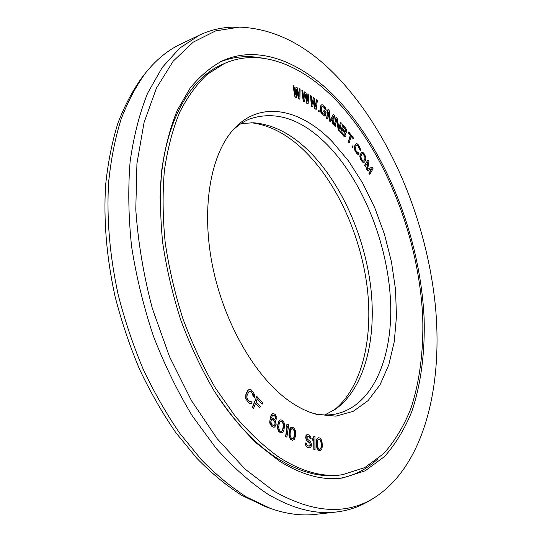 <?xml version="1.0" encoding="UTF-8"?>
<svg xmlns="http://www.w3.org/2000/svg" width="542" height="542" viewBox="0 0 542 542"><rect width="100%" height="100%" fill="white"/><g stroke="black" fill="none" stroke-linecap="round" stroke-linejoin="round"><path stroke-width="0.81" d="M271.84 419.393L273.087 419.461L275.085 422.069L275.092 424.522L273.588 425.707L271.833 424.549L270.851 421.886L271.42 419.596L273.087 419.461M279.428 457.536C302.029 471.797 323.079 477.509 342.585 474.67L364.793 467.59L383.743 453.573C394.671 441.229 403.634 426.432 410.626 409.183C419.725 382.022 423.654 350.694 422.733 317.531C419.095 239.781 387.123 155.717 338.845 103.17C304.441 66.09 261.21 47.086 224.402 63.516L207.403 74.234C196.861 84.051 187.634 96.7 179.707 112.18C172.708 129.22 167.613 148.596 164.416 170.323C162.444 193.148 162.702 217.247 165.202 242.613C169.002 268.31 174.958 293.798 183.047 319.075C192.254 343.777 203.067 366.798 215.479 388.14L235.567 416.676C249.835 433.295 264.455 446.92 279.428 457.536M288.94 400.829C255.106 376.907 223.44 322.253 212.193 264.266C200.926 206.251 211.156 152.817 234.374 128.474C261.224 99.796 301.128 109.274 332.375 141.774L348.438 160.845L362.7 183.149L374.813 207.904L384.474 234.354L391.439 261.745L395.497 289.299L396.48 316.23L394.264 341.717L388.77 364.881L380.017 384.827L368.093 400.619L353.235 411.337L335.857 416.134L316.542 414.339C307.497 411.967 298.29 407.462 288.94 400.829M293.019 85.616L294.963 97.038L296.379 97.513L296.759 89.41L298.744 98.644L299.916 99.206L300.092 89.098L299.211 88.664L299.096 96.415L297.158 87.655L295.979 87.072L295.553 94.708L293.906 86.056L293.019 85.616L295.194 96.943L296.379 97.513M296.711 90.372L298.513 98.739L299.916 99.206M299.211 88.664L298.879 95.439M295.979 87.072L295.376 93.786M251.048 401.419L250.58 401.886L249.157 401.188L247.714 399.434L246.901 397.408L247.138 395.274L248.67 391.981L249.862 391.033L251.278 391.744L253.236 394.488L253.365 396.358L254.313 397.523L254.428 394.583L253.304 392.184L250.987 389.678L250.153 389.332L248.385 389.908L246.176 394.102L245.966 398.343L247.105 400.768L249.449 403.268L251.332 403.499L252.003 402.584L251.048 401.419L250.404 401.852M249.686 391.107L251.007 391.798L252.437 393.546L253.1 396.412L254.313 397.523M249.11 389.427L247.443 390.863L245.905 394.156L245.695 398.397L248.277 402.571L250.025 403.661L251.332 403.499M256.806 396.378L252.335 407.367L253.595 408.383L255.567 403.241L259.814 407.869L260.343 406.473L256.102 401.846L257.254 398.837L262.132 404.169L262.653 402.787L256.806 396.378L252.599 407.313L253.595 408.383M255.472 403.485L259.814 407.869M257.159 399.081L262.132 404.169M301.833 90.053L303.215 101.191L304.618 101.801L305.424 94.152L306.948 103.19L308.113 103.881L308.811 94.294L307.944 93.766L307.422 101.117L305.918 92.533L304.753 91.828L303.927 99.023L302.707 90.589L301.833 90.053L303.445 101.103L304.618 101.801M305.329 95.046L306.718 103.278L308.113 103.881M307.944 93.766L307.267 100.209M304.753 91.828L303.805 98.177M310.525 95.433L311.359 106.246L312.741 106.97L313.947 99.809L315.031 108.603L316.176 109.416L317.375 100.392L316.528 99.775L315.62 106.699L314.536 98.339L313.391 97.513L312.185 104.24L311.386 96.056L310.525 95.433L311.589 106.151L312.741 106.97M313.811 100.629L314.8 108.691L316.176 109.416M316.528 99.775L315.512 105.859M313.391 97.513L312.111 103.468M321.894 104.701L321.054 105.101L320.505 106.523L320.579 111.638L321.616 113.786L323.554 115.642L324.848 116.11L325.688 115.697L326.088 112.059L324.008 110.283L323.926 111.469L325.18 112.533L325.065 114.118L324.441 114.64L322.612 113.298L321.44 111.035L321.569 107.147L322.09 106.124L324.36 107.438L326.216 110.283L325.647 107.919L324.441 106.259L322.483 104.782L321.284 105.013L320.735 106.435L320.586 110.521L321.846 113.698L323.784 115.554L325.078 116.022M324.008 110.283L323.696 111.557L324.949 112.621L324.685 114.613M322.023 106.198L324.13 107.526L325.153 109.66L326.216 110.283M318.486 110.161L318.215 111.279L319.157 111.74L319.197 110.717L318.486 110.161L318.445 111.185L319.157 111.74M328.425 112.98L329.346 120.88L330.437 121.923L333.425 116.713L332.564 123.657L333.377 124.436L334.461 115.629L333.249 114.457L330.241 120.371L329.19 110.527L327.971 109.342L326.84 118.176L327.666 118.962L328.547 112.004L329.577 120.791L330.667 121.835M333.14 117.241L332.334 123.745L333.377 124.436M333.249 114.457L330.207 120.073M327.971 109.342L326.616 118.258L327.666 118.962M335.999 117.248L334.218 125.642L335.241 126.408L336.596 119.159L338.547 129.958L339.726 131.232L341.243 122.932L340.457 122.085L339.163 129.138L337.185 118.529L335.999 117.248L334.448 125.554L335.241 126.408M336.467 119.816L338.316 130.046L339.726 131.232M340.457 122.085L339.062 128.569M342.686 124.592L340.539 132.499L344.299 136.726L345.945 136.178L345.708 133.102L346.785 132.675L346.717 130.249L345.742 128.23L342.686 124.592L340.769 132.417L343.845 136.056L345.152 136.74M348.777 131.93L348.31 132.783L350.281 135.351L348.269 141.909L349.238 142.79L351.243 136.225L353.201 138.779L353.438 138L348.777 131.93L348.54 132.702L350.505 135.27L348.499 141.828L349.238 142.79M351.162 136.496L353.201 138.779M356.399 143.644L355.308 144.484L354.448 146.611L354.529 149.66L356.473 153.162L357.7 154.26L358.621 154.287L359.021 153.745L355.986 150.69L355.267 148.298L356.236 145.425L356.988 144.951L359.028 147.248L360.322 150.473L360.24 148.345L358.316 144.87L357.097 143.759L355.938 143.867L354.671 146.53L354.509 148.325L355.64 151.55L357.341 153.786L358.621 154.287M358.323 152.722L357.944 152.939M356.548 145.073L357.747 145.798L359.211 148.149L359.393 149.531L360.322 150.473M352.436 145.94L351.948 146.774L352.774 147.519L353.038 146.767L352.436 145.94L352.171 146.692L352.774 147.519M361.69 152.336L360.071 154.836L359.827 156.55L360.349 158.765L362.368 161.97L363.648 162.593L364.78 161.868L365.931 159.077L365.769 156.97L364.068 153.569L362.869 152.363L361.69 152.336L360.294 154.761L360.057 156.475L360.572 158.684L362.598 161.889L363.878 162.519M367.639 162.661L366.568 169.206L367.415 170.689L371.737 168.826L369.129 173.203L369.766 174.314L373.065 168.758L372.117 167.105L367.571 169.28L368.96 161.57L368.004 159.904L364.658 165.412L365.294 166.53L367.93 162.18L366.792 169.131L367.645 170.615M371.494 168.935L368.906 173.277L369.766 174.314M372.117 167.105L367.578 169.246M368.004 159.904L364.427 165.493L365.294 166.53M272.924 415.091L274.882 416.066L275.851 418.715L276.955 419.373L276.718 417.042L275.289 414.616L273.717 413.587L271.935 414.21L270.675 416.818L269.963 420.524L270.241 423.532L271.691 425.971L273.446 427.13L274.476 427.069L275.871 425.477L276.183 424.21L275.18 420.009L273.561 418.336L271.393 418.045L272.423 415.545L272.944 415.07L274.144 415.165L275.146 416.019L276.122 418.668L276.955 419.373M272.687 413.634L271.664 414.264L270.404 416.873L269.72 422.13L269.977 423.58L271.42 426.019L273.175 427.177L274.476 427.069M280.302 419.867L278.832 421.114L277.639 425.307L277.721 428.952L278.784 431.527L280.824 433.004L282.748 432.367L284.015 429.718L284.509 425.043L284.015 422.604L282.355 420.199L280.302 419.867L278.778 421.723L277.911 425.26L277.985 428.905L279.049 431.479L281.095 432.956M287.138 426.364L285.587 436.513L286.874 437.13L288.771 424.643L287.761 423.973L286.461 425.158L286.135 427.279L287.436 426.087L285.851 436.473L286.874 437.13M287.761 423.973L286.196 425.206L286.135 427.279M292.118 427.008L290.912 427.367L289.841 428.756L288.961 434.603L289.252 436.791L290.424 439.196L292.463 440.355L294.272 439.454L295.315 436.601L295.586 432.74L295.295 430.572L294.137 428.18L292.118 427.008L290.573 427.828L289.218 433.105L289.929 437.855L290.688 439.149L292.727 440.307M307.551 434.521L306.183 435.7L306.101 439.013L307.395 441.147L309.699 442.529L310.478 445.029L310.132 445.741L308.954 446.168L306.962 445.192L306.332 443.295L305.336 442.943L305.471 444.108L305.939 445.68L307.585 447.374L309.746 447.841L311.108 446.642L311.494 444.271L310.552 441.716L307.111 438.817L307.165 436.608L308.181 436.141L309.665 436.954L310.132 438.234L311.122 438.586L310.505 436.425L309.048 434.792L306.609 434.88L305.918 435.741L305.702 437.895L306.481 440.402L309.922 443.295L310.214 445.07L309.394 446.141M305.336 442.943L305.207 444.155L306.494 446.845L308.649 447.875L309.746 447.841M307.931 436.188L309.401 436.994L309.868 438.275L311.122 438.586M313.974 436.371L312.748 438.072L312.761 440.287L313.994 438.58L314.075 449.406L315.058 449.67L314.956 436.656L313.974 436.371L313.005 438.031L313.025 440.239M313.73 439.027L313.811 449.447L315.058 449.67M318.208 437.733L317.172 438.437L316.426 440.212L316.487 446.296L317.043 448.349L318.405 450.273L320.607 450.605L321.833 449.189L322.348 445.991L322.043 442.089L321.487 440.057L320.139 438.139L318.208 437.733L316.975 439.128L316.535 444.833L317.822 449.237L318.662 450.233L320.607 450.605M343.14 126.767L345.742 130.073L345.64 131.97M342.327 130.094L344.936 133.4L344.793 135.473M362.225 153.596L363.458 154.429L364.942 157.478L364.834 158.921L363.587 161.17M272.816 419.515L274.442 421.181L275.031 422.902L274.828 424.569L273.967 425.66M280.973 421.195L282.639 422.428L283.425 425.375L282.49 430.334L281.142 431.507M291.962 428.519L293.547 429.474L294.482 432.299L293.886 437.414L292.605 438.83M318.418 439.149L320.031 439.487L321.237 441.926L321.433 447.184L320.857 448.722L319.597 449.304L318.269 448.22L317.558 446.418L317.368 441.134L317.958 439.603L318.953 439.081L320.275 440.179L320.979 441.967L321.176 447.231L320.132 449.223M216.299 394.285C235.093 422.807 255.241 444.027 276.738 457.956C299.36 472.177 320.437 477.868 339.976 475.029L342.585 474.67M160.08 198.697C160.988 128.8 187.559 79.328 222.003 64.6L224.402 63.516M333.655 410.416C361.9 388.119 373.377 338.777 367.212 287.517C360.823 236.116 337.497 183.711 305.281 151.638C288.046 134.633 269.936 124.985 250.96 122.709M324.875 414.928L335.742 409.02C364.57 388.228 376.67 339.258 370.836 287.958C364.8 236.502 341.582 183.724 309.441 151.584C291.616 133.928 272.958 124.328 253.466 122.783L241.122 123.549M232.545 130.507C237.965 125.236 243.832 121.34 250.147 118.813C276.115 110.372 301.908 119.105 327.517 145.019C362.971 181.407 387.51 243.175 390.491 300.065C393.377 356.704 373.12 406.642 335.037 414.149C328.344 415.362 321.304 415.172 313.913 413.587M343.208 126.496L345.965 129.992L345.816 131.957L345.064 131.699L342.639 128.82L343.208 126.496M345.342 134.606L344.637 135.486L341.785 132.323L342.395 129.816L344.82 132.695L345.118 134.687M363.689 154.348L364.962 156.604L365.2 158.142L363.743 161.15L362.869 160.92L361.453 158.921L360.83 156.53L362.3 153.528L363.174 153.772L363.458 154.429M279.164 423.79L279.631 422.347L281.217 421.134L282.111 421.5L283.31 423.268L283.568 427.015L282.755 430.287L281.779 431.364L280.275 431.168L279.062 429.386L278.683 427.32L279.164 423.79M290.329 431.432L290.688 429.908L292.124 428.444L293.005 428.668L294.259 430.253L294.746 432.252L294.509 435.849L294.15 437.374L292.714 438.857L291.833 438.647L290.573 437.055L290.078 435.043L290.329 431.432M270.607 508.484L246.535 497.041C231.238 487.244 216.17 474.785 201.326 459.663L180.019 433.607C166.53 414.034 154.274 392.611 143.257 369.339C133.122 345.274 124.768 320.397 118.19 294.706C109.701 255.553 106.51 218.128 108.617 182.437C110.934 159.639 115.046 138.698 120.961 119.592C127.77 101.74 135.94 86.239 145.452 73.089L142.153 77.289C132.715 90.324 124.619 105.663 117.858 123.312C111.998 142.18 107.905 162.857 105.595 185.344C103.481 220.54 106.598 257.416 114.945 295.973C121.422 321.27 129.66 345.769 139.646 369.468C150.513 392.388 162.607 413.485 175.933 432.773L196.99 458.464C211.665 473.376 226.576 485.673 241.718 495.354L265.573 506.675L270.607 508.484C286.508 514.053 301.528 516.011 315.674 514.344L336.44 511.994C348.716 510.51 359.949 506.621 370.139 500.327L374.705 497.522C424.467 465.361 443.329 385.362 435.212 304.225C426.581 222.559 392.476 138.278 342.341 82.35C310.661 47.066 276.379 28.651 239.483 27.1L234.13 27.147C222.152 27.222 210.567 29.891 199.375 35.162L179.72 48.13L162.227 67.479L147.648 93.17C139.551 113.298 133.705 136.164 130.1 161.773C127.946 188.67 128.454 217.017 131.631 246.813C136.367 276.962 143.637 306.765 153.454 336.223C164.585 364.935 177.573 391.548 192.41 416.053L216.299 448.593C233.182 467.367 250.397 482.576 267.944 494.229C292.436 508.653 315.268 514.575 336.44 511.994M145.452 73.089C155.967 59.925 167.661 50.291 180.533 44.193L199.375 35.162M339.969 478.281C354.156 475.639 366.609 469.331 377.327 459.345M220.269 61.856C233.69 56.558 247.592 55.291 261.982 58.055M278.893 460.747C301.684 475.049 322.91 480.788 342.578 477.976L365.186 470.815L384.468 456.594C395.579 444.061 404.691 429.04 411.805 411.534C421.053 383.973 425.05 352.198 424.135 318.567C420.477 239.733 388.14 154.538 339.19 101.117C304.218 63.333 260.174 43.882 222.647 60.724C210.797 66.951 199.944 76.097 190.093 88.163L177.329 110.216C170.235 127.526 165.073 147.228 161.841 169.3C159.856 192.498 160.134 216.983 162.695 242.755C166.584 268.866 172.654 294.746 180.899 320.417C190.276 345.491 201.285 368.851 213.914 390.491C227.24 410.768 241.366 428.275 256.271 443.01L278.893 460.747M239.483 27.1L215.696 30.874L193.277 42.107L173.183 61.178L156.435 88.129L144.05 122.56L136.936 163.535L135.785 209.571C138.061 242.179 143.583 275.167 152.356 308.54L169.51 356.65L191.502 400.68L217.118 438.634L245.011 469.054L273.805 491.086C312.951 513.22 346.589 515.367 374.705 497.522"/></g></svg>
